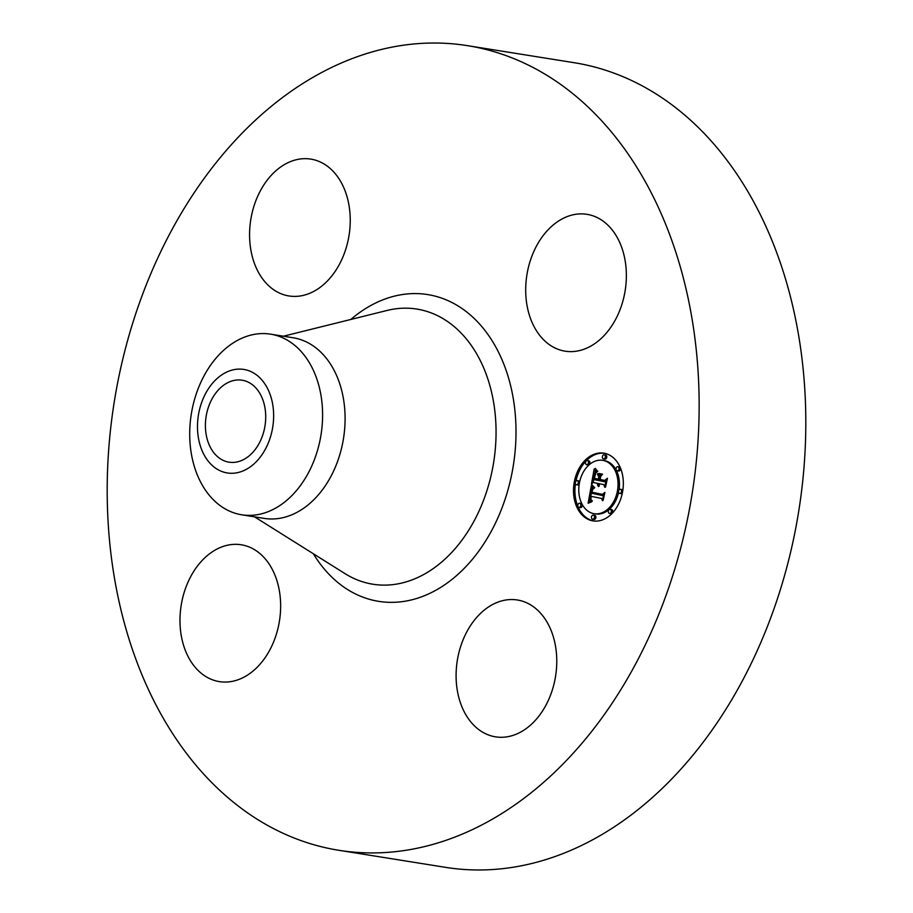 <?xml version="1.0" encoding="UTF-8"?>
<svg xmlns="http://www.w3.org/2000/svg" width="913" height="913" viewBox="0 0 913 913"><rect width="100%" height="100%" fill="white"/><g stroke="black" fill="none" stroke-linecap="round" stroke-linejoin="round"><path stroke-width="1.37" d="M504.49 600.252A69.297 49.759 99.1 0 1 517.363 599.989A69.297 49.759 99.1 0 1 556.565 667.426A69.297 49.759 99.1 0 1 508.37 736.586A69.297 49.759 99.1 0 1 495.497 736.837A69.297 49.759 99.1 0 1 456.295 669.412A69.297 49.759 99.1 0 1 504.49 600.252M467.467 45.65L574.129 62.7A407.438 292.582 99.1 0 1 805.597 407.232A407.438 292.582 99.1 0 1 445.533 867.35L338.871 850.3A407.438 292.582 99.1 0 1 107.403 505.768A407.438 292.582 99.1 0 1 467.467 45.65A407.438 292.582 99.1 0 1 698.936 390.182A407.438 292.582 99.1 0 1 338.871 850.3M270.59 334.158L293.084 337.753A91.46 65.679 99.1 0 1 345.046 415.095A91.46 65.679 99.1 0 1 264.211 518.39L241.717 514.795A91.46 65.679 99.1 0 1 222.43 507.206A91.46 65.679 99.1 0 1 189.756 437.453A91.46 65.679 99.1 0 1 270.59 334.158A91.46 65.679 99.1 0 1 289.877 341.759A91.46 65.679 99.1 0 1 322.551 411.501A91.46 65.679 99.1 0 1 241.717 514.795M216.233 468.597A52.418 37.638 99.1 0 1 202.754 399.586A52.418 37.638 99.1 0 1 254.887 373.782A52.418 37.638 99.1 0 1 268.376 442.794A52.418 37.638 99.1 0 1 216.233 468.597M205.425 427.079A41.507 29.809 99.1 0 1 242.116 380.207A41.507 29.809 99.1 0 1 265.694 415.301A41.507 29.809 99.1 0 1 229.015 462.172A41.507 29.809 99.1 0 1 205.425 427.079M525.728 292.582A69.297 49.759 99.1 0 1 586.968 214.327A69.297 49.759 99.1 0 1 626.329 272.919A69.297 49.759 99.1 0 1 565.09 351.174A69.297 49.759 99.1 0 1 525.728 292.582M301.849 295.698A69.297 49.759 99.1 0 1 288.976 295.96A69.297 49.759 99.1 0 1 249.774 228.535A69.297 49.759 99.1 0 1 297.969 159.364A69.297 49.759 99.1 0 1 310.842 159.113A69.297 49.759 99.1 0 1 350.044 226.538A69.297 49.759 99.1 0 1 301.849 295.698M280.611 603.379A69.297 49.759 99.1 0 1 219.371 681.623A69.297 49.759 99.1 0 1 180.009 623.031A69.297 49.759 99.1 0 1 241.249 544.776A69.297 49.759 99.1 0 1 280.611 603.379M604.509 453.27A34.295 24.628 99.1 0 1 622.666 491.377A34.295 24.628 99.1 0 1 593.005 520.889A34.295 24.628 99.1 0 1 592.332 520.764A34.295 24.628 99.1 0 1 574.174 482.657A34.295 24.628 99.1 0 1 603.835 453.145A34.295 24.628 99.1 0 1 604.509 453.27M603.219 460.426A27.025 19.401 99.1 0 1 617.519 490.452A27.025 19.401 99.1 0 1 594.146 513.699A27.025 19.401 99.1 0 1 593.621 513.608A27.025 19.401 99.1 0 1 579.31 483.582A27.025 19.401 99.1 0 1 602.683 460.335A27.025 19.401 99.1 0 1 603.219 460.426M591.316 485.705L594.009 488.341L591.795 489.562L590.825 493.066L602.238 495.531L603.698 494.024L602.489 500.758L601.621 498.452L591.11 496.352L590.894 499.491L592.252 501.089L590.631 499.673L590.323 496.193L589.924 500.05L591.761 501.773L588.109 503.257L591.316 485.705M592.183 485.008L594.557 487.884L592.183 485.008M592.822 489.242L591.864 492.221L602.477 494.355L604.885 492.415L603.185 500.233L604.452 493.168L602.489 494.823L591.476 492.621L592.663 489.197M594.203 468.894L596.931 471.953L594.489 473.904L593.199 479.439L598.141 480.432L598.312 479.53L593.941 478.652L595.881 472.866L594.295 478.344L598.369 479.165L598.78 476.928L597.422 474.212L601.838 475.102L599.636 477.225L599.031 480.603L604.349 481.676L606.072 480.055L604.76 487.302L603.824 484.62L599.282 483.707L599.259 486.058L598.494 483.559L598.586 486.595L597.616 483.376L593.153 482.486L591.43 484.21L594.203 468.894M595.322 468.38L597.593 471.485L595.322 468.38M602.546 474.132L597.753 473.562L602.546 474.132M600.149 479.519L604.668 480.421L607.442 478.286L605.547 487.131L607.008 479.051L604.726 480.809L599.795 479.827L600.697 476.495L600.149 479.519M577.187 480.649A2.077 1.495 99.1 0 1 578.283 482.966A2.077 1.495 99.1 0 1 576.491 484.757A2.077 1.495 99.1 0 1 576.445 484.746A2.077 1.495 99.1 0 1 575.35 482.441A2.077 1.495 99.1 0 1 577.142 480.649A2.077 1.495 99.1 0 1 577.187 480.649M604.235 454.8A2.077 1.495 99.1 0 1 605.33 457.116A2.077 1.495 99.1 0 1 603.527 458.908A2.077 1.495 99.1 0 1 603.493 458.897A2.077 1.495 99.1 0 1 602.386 456.591A2.077 1.495 99.1 0 1 604.189 454.8A2.077 1.495 99.1 0 1 604.235 454.8M587.367 460.586A2.077 1.495 99.1 0 1 588.463 462.891A2.077 1.495 99.1 0 1 586.66 464.683A2.077 1.495 99.1 0 1 586.625 464.683A2.077 1.495 99.1 0 1 585.518 462.366A2.077 1.495 99.1 0 1 587.321 460.574A2.077 1.495 99.1 0 1 587.367 460.586M620.384 489.288A2.077 1.495 99.1 0 1 621.491 491.605A2.077 1.495 99.1 0 1 619.687 493.385A2.077 1.495 99.1 0 1 619.642 493.385A2.077 1.495 99.1 0 1 618.546 491.068A2.077 1.495 99.1 0 1 620.349 489.288A2.077 1.495 99.1 0 1 620.384 489.288M617.907 466.691A2.077 1.495 99.1 0 1 619.014 469.008A2.077 1.495 99.1 0 1 617.211 470.788A2.077 1.495 99.1 0 1 617.165 470.788A2.077 1.495 99.1 0 1 616.07 468.472A2.077 1.495 99.1 0 1 617.873 466.691A2.077 1.495 99.1 0 1 617.907 466.691M592.605 519.235A2.077 1.495 99.1 0 1 591.498 516.918A2.077 1.495 99.1 0 1 593.302 515.137A2.077 1.495 99.1 0 1 593.336 515.137A2.077 1.495 99.1 0 1 594.443 517.454A2.077 1.495 99.1 0 1 592.64 519.235A2.077 1.495 99.1 0 1 592.605 519.235M578.922 507.343A2.077 1.495 99.1 0 1 577.826 505.037A2.077 1.495 99.1 0 1 579.618 503.246A2.077 1.495 99.1 0 1 579.664 503.257A2.077 1.495 99.1 0 1 580.759 505.562A2.077 1.495 99.1 0 1 578.968 507.354A2.077 1.495 99.1 0 1 578.922 507.343M609.473 513.448A2.077 1.495 99.1 0 1 608.366 511.143A2.077 1.495 99.1 0 1 610.169 509.351A2.077 1.495 99.1 0 1 610.204 509.363A2.077 1.495 99.1 0 1 611.311 511.668A2.077 1.495 99.1 0 1 609.507 513.46A2.077 1.495 99.1 0 1 609.473 513.448L610.945 513.688A2.077 1.495 -80.9 0 0 612.737 511.896A2.077 1.495 -80.9 0 0 611.642 509.591A2.077 1.495 -80.9 0 0 611.596 509.58A2.077 1.495 -80.9 0 0 611.55 509.58M599.042 483.639L593.153 482.486M603.824 484.62L599.282 483.707M600.046 476.837L598.882 474.509M598.312 479.53L595.424 478.572M593.21 482.498L593.747 479.553M594.877 473.311L595.379 470.526M597.616 483.376L599.042 483.605M597.57 483.822L598.403 483.958M597.559 484.232L598.346 484.358M597.581 484.632L598.335 484.746M597.638 484.986L598.346 485.1M597.718 485.328L598.392 485.431M597.832 485.636L598.46 485.739M597.969 485.91L598.54 486.001M604.349 481.676L605.73 481.893M598.78 476.928L599.784 477.1M598.369 479.165L599.27 479.302M593.941 478.652L595.379 478.88M598.141 480.432L599.042 480.569M589.695 502.572L590.06 500.472M590.791 496.273L591.327 493.18M592.001 489.322L592.411 486.96M591.829 496.467L590.323 496.193M601.621 498.452L591.11 496.352M590.985 500.313L591.67 500.415M591.11 500.45L592.012 500.586M591.259 500.575L592.309 500.746M591.419 500.689L592.297 500.826M591.601 500.803L592.286 500.906M602.238 495.531L603.39 495.713M602.352 474.429L599.373 473.493M597.753 473.562L599.179 473.79M592.126 485.59L592.731 485.693M592.332 485.853L592.971 485.956M592.56 486.115L593.233 486.218M592.811 486.378L593.518 486.492M593.085 486.652L593.827 486.777M593.393 486.937L594.158 487.063M593.724 487.222L594.511 487.348M594.089 487.519L594.683 487.61M596.121 470.206L596.725 470.298M596.406 470.526L597.045 470.629M596.691 470.811L597.399 470.925M596.988 471.062L597.775 471.199M602.534 494.778L592.982 492.449M591.476 492.621L592.914 492.849M604.783 480.763L601.279 479.747M599.795 479.827L601.222 480.055M604.543 453.282A34.295 24.628 -80.9 0 0 575.92 481.174M575.452 483.787A34.295 24.628 -80.9 0 0 593.724 520.992M595.048 513.836A27.025 19.401 -80.9 0 0 595.584 513.928A27.025 19.401 -80.9 0 0 618.626 492.335M619.082 489.859A27.025 19.401 -80.9 0 0 604.646 460.654A27.025 19.401 -80.9 0 0 604.109 460.563L602.683 460.335M577.872 484.974A2.077 1.495 -80.9 0 0 577.918 484.986A2.077 1.495 -80.9 0 0 579.184 484.404M579.641 481.927A2.077 1.495 -80.9 0 0 578.614 480.877A2.077 1.495 -80.9 0 0 578.58 480.877A2.077 1.495 -80.9 0 0 578.534 480.866L577.142 480.649M604.92 459.125A2.077 1.495 -80.9 0 0 604.965 459.136A2.077 1.495 -80.9 0 0 606.757 457.345A2.077 1.495 -80.9 0 0 605.661 455.028A2.077 1.495 -80.9 0 0 605.616 455.028A2.077 1.495 -80.9 0 0 605.581 455.016L604.189 454.8M588.052 464.911A2.077 1.495 -80.9 0 0 588.098 464.911A2.077 1.495 -80.9 0 0 589.889 463.119A2.077 1.495 -80.9 0 0 588.794 460.814A2.077 1.495 -80.9 0 0 588.748 460.803A2.077 1.495 -80.9 0 0 588.714 460.803M621.08 493.613A2.077 1.495 -80.9 0 0 621.114 493.613A2.077 1.495 -80.9 0 0 622.335 493.1M622.803 490.475A2.077 1.495 -80.9 0 0 621.81 489.516A2.077 1.495 -80.9 0 0 621.776 489.516A2.077 1.495 -80.9 0 0 621.73 489.505M617.211 470.788L618.637 471.017A2.077 1.495 -80.9 0 0 618.637 471.017A2.077 1.495 -80.9 0 0 620.441 469.236A2.077 1.495 -80.9 0 0 619.334 466.92A2.077 1.495 -80.9 0 0 619.299 466.92A2.077 1.495 -80.9 0 0 619.254 466.908M594.032 519.463A2.077 1.495 -80.9 0 0 594.078 519.463A2.077 1.495 -80.9 0 0 595.869 517.682A2.077 1.495 -80.9 0 0 594.774 515.366A2.077 1.495 -80.9 0 0 594.728 515.366A2.077 1.495 -80.9 0 0 594.683 515.354M580.348 507.571A2.077 1.495 -80.9 0 0 580.394 507.582A2.077 1.495 -80.9 0 0 582.197 505.791A2.077 1.495 -80.9 0 0 581.09 503.485A2.077 1.495 -80.9 0 0 581.056 503.474A2.077 1.495 -80.9 0 0 581.01 503.462M283.395 336.212L387.032 310.466A139.312 100.042 99.1 0 1 495.987 426.885A139.312 100.042 99.1 0 1 447.496 556.736A139.312 100.042 99.1 0 1 344.977 573.615L254.533 516.849M350.809 319.459A155.313 111.534 99.1 0 1 515.925 425.949A155.313 111.534 99.1 0 1 441.264 587.048A155.313 111.534 99.1 0 1 313.364 553.769M595.584 513.928L594.146 513.699M577.918 484.986L576.491 484.757M604.965 459.136L603.527 458.908M588.098 464.911L586.66 464.683M588.748 460.803L587.321 460.574M621.114 493.613L619.687 493.385M621.776 489.516L620.349 489.288M619.299 466.92L617.873 466.691M594.728 515.366L593.302 515.137M594.078 519.463L592.64 519.235M581.056 503.474L579.618 503.246M580.394 507.582L578.968 507.354M611.596 509.58L610.169 509.351"/></g></svg>
